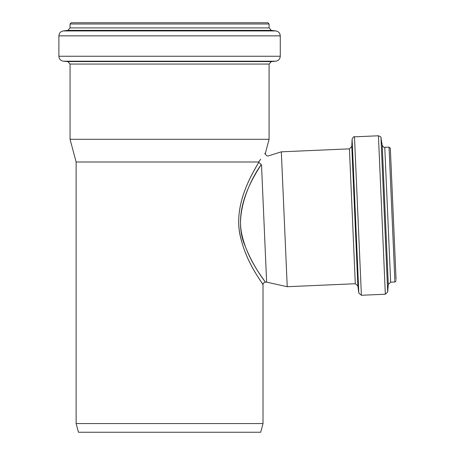 <?xml version="1.0" encoding="UTF-8"?>
<svg xmlns="http://www.w3.org/2000/svg" width="455" height="455" viewBox="0 0 455 455"><rect width="100%" height="100%" fill="white"/><g stroke="black" fill="none" stroke-linecap="round" stroke-linejoin="round"><path stroke-width="0.68" d="M76.133 423.565L263.018 423.565L260.687 432.25L78.465 432.25L76.133 423.565L76.133 161.997L258.633 161.997C267.586 149.962 267.586 149.962 258.633 161.997L258.832 162.264C251.291 174.874 233.637 205.006 240.058 235.184C246.229 263.849 263.69 284.529 263.018 284.671C263.82 284.506 244.341 261.858 239.375 231.026C235.167 201.895 251.717 174.436 258.832 162.264L261.238 164.591C251.604 177.842 231.487 215.704 245.131 245.99C254.271 269.73 268.291 285.353 265.009 281.668C263.013 278.107 247.44 259.64 241.901 234.643C235.377 205.717 253.446 176.768 261.238 164.591L261.517 164.932C270.81 152.988 270.81 152.988 261.517 164.932L266.63 282.14L287.23 286.707L281.338 151.822L349.417 148.853L355.304 283.732L357.875 285.888L358.824 293.111L352.107 139.202C353.199 137.029 353.99 136.238 354.479 136.83L361.395 295.267L358.824 293.111M263.018 423.565L263.018 284.671L262.131 283.357M258.633 161.997L260.652 159.256M264.696 153.853L265.47 152.829L269.098 139.304L269.098 64.053L70.053 64.053L70.053 139.304L269.098 139.304M76.133 161.997L70.053 139.304M396.06 279.472L390.333 148.307L389.036 147.124L384.771 147.306C384.401 147.932 383.548 147.244 382.211 145.236L380.977 137.854C381.506 137.359 380.653 136.671 378.423 135.783L354.479 136.83M396.112 280.712L394.929 282.003L390.657 282.191L384.771 147.306M361.395 295.267L385.339 294.22L387.705 291.939L388.291 284.477L390.657 282.191M355.304 283.732L287.23 286.707M70.053 23.99L269.098 23.99L267.858 22.75L71.298 22.75L70.053 23.99L70.053 27.903L67.875 30.366L63.245 30.934C60.555 31.48 59.105 33.124 58.888 35.86L58.888 56.249C59.122 59.065 60.634 60.714 63.416 61.197L67.789 61.579L70.053 64.053M394.929 282.003L389.036 147.124M388.291 284.477L382.211 145.236M387.705 291.939L380.977 137.854M385.339 294.22L378.423 135.783M357.875 285.888L351.789 146.482L352.107 139.202M67.789 61.579L271.362 61.579L269.098 64.053M63.416 61.197L275.736 61.197L271.362 61.579M58.888 56.249L280.263 56.249C280.03 59.065 278.517 60.714 275.736 61.197M58.888 35.86L280.263 35.86L280.263 56.249M63.245 30.934L275.906 30.934C278.596 31.48 280.047 33.124 280.263 35.86M67.875 30.366L271.277 30.366L275.906 30.934M70.053 27.903L269.098 27.903L271.277 30.366M263.018 284.671C263.149 283.215 263.94 282.39 265.39 282.191L266.63 282.14M281.338 151.822L268.615 155.838C267.995 156.543 264.907 155.331 265.47 152.829M351.789 146.482L349.417 148.853M269.098 27.903L269.098 23.99"/></g></svg>
